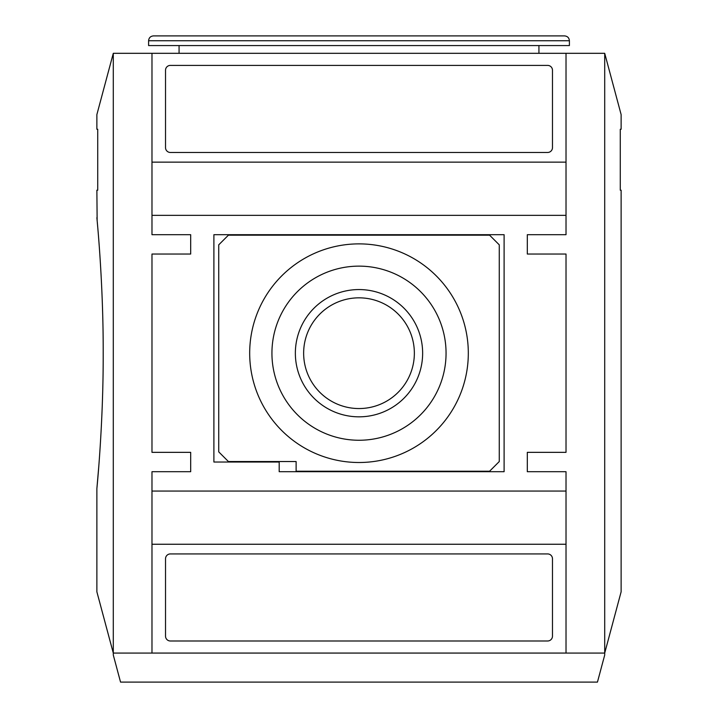 <?xml version="1.0" encoding="UTF-8"?>
<svg xmlns="http://www.w3.org/2000/svg" width="718" height="718" viewBox="0 0 718 718"><rect width="100%" height="100%" fill="white"/><g stroke="black" fill="none" stroke-linecap="round" stroke-linejoin="round"><path stroke-width="1.08" d="M604.709 53.311L621.124 114.584L621.124 129.249L620.271 129.249L620.271 190.198L621.124 190.198L621.124 591.811L604.709 653.075L113.291 653.075L113.291 655.013L120.543 682.1L597.457 682.1L604.709 655.013L604.709 53.311L113.291 53.311L96.876 114.584L96.876 129.249L97.729 129.249L97.729 190.198L96.876 190.198L97.136 220.588M98.779 466.35L96.876 488.626L96.876 591.811L113.291 653.075L113.291 53.311M151.983 544.253L151.983 653.066L566.017 653.066L566.017 544.253L151.983 544.253L151.983 491.049L566.017 491.049L566.017 471.699L527.317 471.699L527.317 452.349L566.017 452.349L566.017 254.037L527.317 254.037L527.317 234.696L566.017 234.696L566.017 215.346L151.983 215.346L151.983 162.142L566.017 162.142L566.017 215.346M151.983 215.346L151.983 234.696L190.683 234.696L190.683 254.037L151.983 254.037L151.983 452.349L190.683 452.349L190.683 471.699L151.983 471.699L151.983 491.049M547.637 640.986A4.838 4.838 0 0 0 552.474 636.148L552.474 558.757A4.838 4.838 0 0 0 547.637 553.928L170.363 553.928A4.838 4.838 0 0 0 165.526 558.757L165.526 636.148A4.838 4.838 0 0 0 170.363 640.986L547.637 640.986M96.876 488.626C96.679 490.412 103.392 425.693 103.204 353.247C103.401 280.882 96.67 215.903 96.876 217.76M97.316 222.625C98.743 237.595 103.374 293.491 103.204 353.193M249.684 353.193A109.316 109.316 0 0 0 413.658 447.861A109.316 109.316 0 0 0 413.658 258.525A109.316 109.316 0 0 0 249.684 353.193M271.934 353.193A87.066 87.066 0 0 0 402.529 428.592A87.066 87.066 0 0 0 402.529 277.794A87.066 87.066 0 0 0 271.934 353.193M303.642 353.193A55.358 55.358 0 0 0 359 408.551A55.358 55.358 0 0 0 414.358 353.193A55.358 55.358 0 0 0 359 297.835A55.358 55.358 0 0 0 303.642 353.193M359 416.835A63.642 63.642 0 0 1 295.358 353.193A63.642 63.642 0 0 1 359 289.56A63.642 63.642 0 0 1 422.642 353.193A63.642 63.642 0 0 1 359 416.835M489.595 471.214L499.27 461.539L499.27 244.847L489.595 235.181L228.405 235.181L218.73 244.847L218.73 451.864L228.405 461.539L296.121 461.539L296.121 471.214L489.595 471.214M279.194 471.699L504.108 471.699L504.108 234.696L213.892 234.696L213.892 462.024L279.194 462.024L279.194 471.699M547.637 152.467A4.838 4.838 0 0 0 552.474 147.63L552.474 70.238A4.838 4.838 0 0 0 547.637 65.401L170.363 65.401A4.838 4.838 0 0 0 165.526 70.238L165.526 147.63A4.838 4.838 0 0 0 170.363 152.467L547.637 152.467M566.017 491.049L566.017 544.253M566.017 162.142L566.017 53.32L151.983 53.32L151.983 162.142M511.844 35.9L475.083 35.9M153.437 35.9L564.563 35.9C567.507 36.187 569.114 37.803 569.401 40.738L569.401 45.575L148.599 45.575L148.599 40.738C148.886 37.803 150.493 36.187 153.437 35.9M179.069 45.575L179.069 53.311M190.683 234.696L190.683 254.037M190.683 452.349L190.683 471.699M527.317 471.699L527.317 452.349M527.317 254.037L527.317 234.696M148.599 40.738L569.401 40.738M538.931 45.575L538.931 53.311"/></g></svg>
